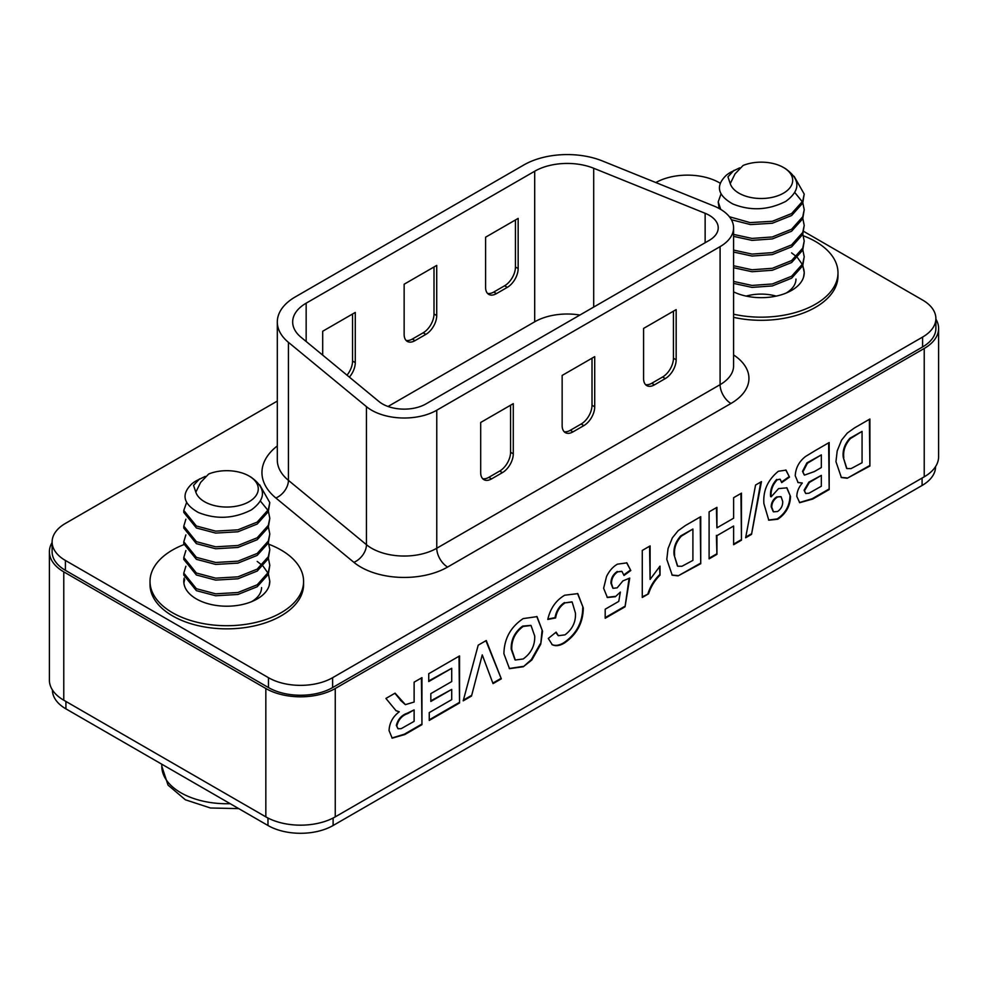 <?xml version="1.0" encoding="UTF-8"?>
<svg xmlns="http://www.w3.org/2000/svg" width="988" height="988" viewBox="0 0 988 988"><rect width="100%" height="100%" fill="white"/><g stroke="black" fill="none" stroke-linecap="round" stroke-linejoin="round"><path stroke-width="1.48" d="M150.015 581.376L150.015 584.513A76.78 44.337 0 0 0 172.505 615.87A76.78 44.337 0 0 0 256.176 625.478A76.78 44.337 0 0 0 303.588 584.513L303.588 581.376A76.78 44.337 180 0 1 256.176 622.341A76.78 44.337 180 0 1 172.505 612.733A76.78 44.337 180 0 1 150.015 581.376A76.78 44.337 180 0 1 183.83 544.635M268.995 544.339A76.78 44.337 180 0 1 281.086 550.032A76.78 44.337 180 0 1 303.588 581.376M746.125 296.091A34.456 19.896 180 0 1 776.21 296.104M733.59 314.209A76.78 44.337 0 0 0 837.985 272.849L837.985 275.973A76.78 44.337 180 0 1 733.59 317.346M837.985 272.849A76.78 44.337 0 0 0 815.495 241.492A76.78 44.337 0 0 0 803.405 235.811M709.236 240.368A30.714 17.735 0 0 0 718.227 227.82A30.714 17.735 0 0 0 709.236 215.285A30.714 17.735 0 0 0 705.136 213.297L593.702 168.256A46.066 26.602 0 0 0 534.693 171.233L306.157 303.18A46.066 26.602 0 0 0 292.67 321.977A46.066 26.602 0 0 0 301.007 337.241L379.034 401.573A30.714 17.735 0 0 0 425.902 403.944L709.236 240.368M720.091 209.024A46.066 26.602 0 0 0 713.941 206.035L602.507 160.995A61.429 35.469 0 0 0 523.838 164.959L295.301 296.906A61.429 35.469 0 0 0 277.307 321.977A61.429 35.469 0 0 0 288.422 342.33L366.449 406.661A46.066 26.602 0 0 0 436.77 410.218L720.091 246.63A46.066 26.602 0 0 0 733.59 227.82A46.066 26.602 0 0 0 720.091 209.024M268.427 574.09L269.798 581.376A43.003 24.824 180 0 1 243.246 604.323A43.003 24.824 180 0 1 196.39 598.938A43.003 24.824 180 0 1 183.793 581.376A43.003 24.824 180 0 1 184.176 578.066M277.307 401.079L65.406 523.43A45.349 26.182 0 0 0 52.117 541.943A45.349 26.182 0 0 0 65.406 560.455L268.477 677.694A45.349 26.182 0 0 0 332.61 677.694L922.594 337.069A45.349 26.182 0 0 0 935.883 318.556A45.349 26.182 0 0 0 922.594 300.043L803.726 231.414M720.215 183.2L719.523 182.805A45.349 26.182 0 0 0 655.834 182.545M52.117 541.943L52.117 551.81A45.349 26.182 0 0 0 65.406 570.323L268.477 687.574A45.349 26.182 0 0 0 332.61 687.574L922.594 346.949A45.349 26.182 0 0 0 935.883 328.436L935.883 318.556M733.59 291.868A43.003 24.824 0 0 0 779.396 295.338A43.003 24.824 0 0 0 804.207 272.849L803.59 277.048M804.207 272.651A43.003 24.824 0 0 0 802.589 266.105M404.141 334.376L404.141 284.223L436.721 265.414L436.721 315.567A15.351 8.867 -60 0 1 425.853 334.376L414.997 340.65A15.351 8.867 -60 0 1 407.315 341.416A15.351 8.867 -60 0 1 404.141 334.376M579.907 315.036A46.066 26.602 0 0 0 534.693 321.804L388.025 406.488M485.59 287.36L485.59 237.206L518.157 218.397L518.157 268.551A15.351 8.867 -60 0 1 507.301 287.36L496.445 293.634A15.351 8.867 -60 0 1 488.764 294.387A15.351 8.867 -60 0 1 485.59 287.36M322.693 355.124L322.693 331.252L355.272 312.443L355.272 362.596A15.351 8.867 -60 0 1 349.394 377.132M562.147 425.606A15.351 8.867 120 0 0 565.321 432.633A15.351 8.867 120 0 0 573.003 431.867L583.859 425.606A15.351 8.867 120 0 0 594.714 406.797L594.714 356.643L562.147 375.44L562.147 425.606M643.583 378.577A15.351 8.867 120 0 0 646.77 385.616A15.351 8.867 120 0 0 654.439 384.851L665.307 378.577A15.351 8.867 120 0 0 676.163 359.768L676.163 309.615L643.583 328.424L643.583 378.577M480.699 422.469L480.699 472.622A15.351 8.867 120 0 0 483.873 479.649A15.351 8.867 120 0 0 491.555 478.896L502.41 472.622A15.351 8.867 120 0 0 513.278 453.813L513.278 403.66L480.699 422.469M645.535 384.616A15.351 8.867 120 0 0 651.734 383.282L662.59 377.008A15.351 8.867 120 0 0 673.446 358.212L673.446 311.183M515.452 219.966L515.452 266.982A15.351 8.867 -60 0 1 504.584 285.791L493.728 292.065A15.351 8.867 -60 0 1 487.529 293.399M434.004 266.982L434.004 314.011A15.351 8.867 -60 0 1 423.148 332.82L412.28 339.082A15.351 8.867 -60 0 1 406.08 340.415M352.555 313.999L352.555 361.028A15.351 8.867 -60 0 1 347.01 375.168M564.086 431.645A15.351 8.867 120 0 0 570.286 430.311L581.142 424.037A15.351 8.867 120 0 0 592.01 405.228L592.01 358.199M482.638 478.661A15.351 8.867 120 0 0 488.838 477.328L499.706 471.054A15.351 8.867 120 0 0 510.561 452.245L510.561 405.228M184.694 579.61A43.003 24.824 0 0 0 183.916 583.241M935.574 466.571L935.574 466.657A46.066 26.602 180 0 1 922.088 485.466L333.117 825.499A46.066 26.602 180 0 1 267.97 825.499L65.912 708.853A46.066 26.602 180 0 1 52.426 690.044L52.426 689.957M428.743 681.559L428.743 673.717L459.544 655.933L459.544 702.962L429.261 720.437L429.261 712.607L451.714 699.64L451.714 689.389L430.83 701.455L430.83 693.613L451.714 681.559L451.714 668.296L428.743 681.559M463.199 700.85L478.204 645.164L486.257 640.52L501.311 678.842L493.037 683.622L482.255 654.883L471.511 696.046L463.199 700.85M503.917 653.76C504.164 638.791 510.586 627.071 523.183 618.599L537.04 616.623L542.548 631.246L540.732 644.238L531.877 659.959L523.294 666.752L509.487 668.666L503.917 653.76M733.627 518.194L733.627 497.693L741.469 493.173L741.469 540.189L733.627 544.709L733.627 526.024L716.93 535.669L716.93 554.354L709.1 558.887L709.1 511.858L716.93 507.338L716.93 527.839L733.627 518.194M745.644 537.781L755.561 485.034L761.464 481.625L751.535 534.372L745.644 537.781M763.909 503.707C762.909 490.777 767.725 479.97 778.359 471.264L786.04 470.127L789.498 477.105L781.669 482.626L780.248 479.328L777.247 479.748C772.604 484.775 770.566 490.468 771.122 496.841L778.593 488.615L786.942 487.837L790.536 496.556C790.116 506.226 785.855 513.797 777.754 519.243L768.8 520.207L763.909 503.707M854.521 427.903L869.897 419.023L869.897 466.04L847.247 478.229L841.381 477.55L835.959 461.668L837.194 450.948L841.541 440.142L847.284 433.077L854.521 427.903M938.6 328.436L938.6 456.789A49.091 28.343 180 0 1 924.225 476.821L335.253 816.866A49.091 28.343 180 0 1 265.834 816.866L63.775 700.208A49.091 28.343 180 0 1 49.4 680.164L49.4 551.81A49.091 28.343 0 0 0 63.775 571.854L265.834 688.513A49.091 28.343 0 0 0 335.253 688.513L924.225 348.468A49.091 28.343 0 0 0 938.6 328.436A49.091 28.343 0 0 0 935.883 319.124M815.384 450.491L829.179 442.538L829.179 489.554L812.766 499.026L799.7 502.707L796.81 496.408C796.921 491.691 798.761 487.232 802.318 483.021L798.094 482.589L795.241 475.759C795.673 467.917 799.094 461.507 805.516 456.505L815.384 450.491M685.363 525.554L700.739 516.687L700.739 563.703L678.101 575.881L672.223 575.201L666.801 559.332L668.049 548.612L672.383 537.805L678.126 530.741L685.363 525.554M648.548 593.837L642.274 597.468L642.274 550.44L650.104 545.919L650.104 579.4L660.021 566.112L660.021 575.152C654.686 580.438 650.87 586.662 648.548 593.837L642.274 596.838M606.521 576.523C609.3 570.842 612.943 566.717 617.451 564.16L626.886 562.876L630.789 570.521L623.996 575.461L621.958 571.459L617.784 571.817C613.61 574.683 611.51 578.598 611.473 583.525L613.091 588.329L617.204 587.823L622.909 580.907L629.739 578.079L625.046 606.805L605.199 618.266L605.199 609.213L618.76 601.396L620.353 592.071L615.339 596.74L607.373 597.493L603.631 588.255L606.521 576.523M552.243 644.707L548.291 638.458L556.133 632.122L558.405 635.704L564.975 634.852C572.423 629.257 575.918 622.02 575.448 613.116L572.151 602.001L565.025 602.878C559.863 606.311 556.726 611.337 555.602 617.957L547.772 619.464C550.328 608.398 555.972 600.321 564.704 595.221L577.795 593.627L583.278 607.904C583.155 622.736 576.869 634.432 564.42 643.015C559.813 645.794 555.812 646.387 552.416 644.794L552.317 644.744M414.12 702.048L414.12 682.165L421.95 677.645L421.95 724.661L404.858 734.529L392.199 738.16L389.062 730.626C389.408 722.957 392.804 716.683 399.276 711.792L396.052 710.718L385.925 698.442L395.089 693.156L405.413 704.629L414.12 702.048M52.117 542.498A49.091 28.343 0 0 0 49.4 551.81M869.354 419.332L869.897 466.04M869.354 465.731L847.247 478.229M846.704 477.908L841.121 477.389M843.246 457.271L846.877 468.559L851.113 468.596L862.067 462.73L862.067 431.386L849.865 438.252C844.641 444.131 842.431 450.466 843.246 457.271L846.605 468.386M849.865 438.252L850.409 438.561C845.185 444.439 842.974 450.787 843.789 457.58M862.067 431.386L850.409 438.561M828.636 442.846L829.179 489.554M828.636 489.245L812.222 498.718L799.44 502.546M797.822 482.428L802.318 483.021M802.528 471.325L804.491 475.105L814.371 471.572L821.337 467.546L821.337 454.888L806.875 462.915L802.528 471.325L804.232 474.919M804.096 490.221L805.813 493.494L808.987 493.21L821.337 486.244L821.337 475.389L808.851 482.132L804.096 490.221L805.566 493.308M808.851 482.132L809.394 482.44L804.64 490.53M821.337 475.389L809.394 482.44M806.875 462.915L807.418 463.224L803.071 471.634M821.337 454.888L807.418 463.224M785.769 469.979L789.498 477.105M788.955 476.784L781.582 481.983M779.964 479.192L777.247 479.748M776.704 479.427C772.06 484.453 770.023 490.159 770.578 496.519L771.122 496.841M786.67 487.689L790.536 496.556M789.992 496.235C789.573 505.918 785.312 513.476 777.21 518.922L777.754 519.243M777.21 518.922L768.528 520.034M780.829 496.631L776.63 496.964C773.085 499.372 771.27 502.67 771.196 506.869L773.246 511.661M777.173 497.273C773.616 499.681 771.813 502.991 771.739 507.177L773.505 511.833L777.593 511.5C781.138 508.981 782.842 505.646 782.706 501.472L781.113 496.766L776.63 496.964M760.797 482.008L751.535 534.372M750.991 534.063L745.767 537.077M740.926 493.481L741.469 540.189M740.926 539.88L733.627 544.092M716.93 535.669L733.627 526.024M716.386 535.36L716.93 554.354M716.386 554.046L709.1 558.257M716.386 507.647L716.93 527.839M700.196 516.996L700.739 563.703M700.196 563.395L678.101 575.881M677.558 575.572L671.976 575.053M674.1 554.935L677.719 566.21L681.955 566.26L692.909 560.394L692.909 529.037L680.707 535.904C675.483 541.782 673.285 548.13 674.1 554.935L677.447 566.038M680.707 535.904L681.251 536.225C676.027 542.103 673.828 548.439 674.643 555.244M692.909 529.037L681.251 536.225M649.561 546.228L650.104 579.4M659.478 566.667L660.021 575.152M659.478 574.843C654.142 580.117 650.326 586.341 648.005 593.529M626.602 562.715L630.789 570.521M630.245 570.212L623.897 574.818M621.687 571.311L617.784 571.817M617.241 571.496C613.066 574.374 610.967 578.276 610.93 583.216L611.473 583.525M610.93 583.216L612.832 588.156M629.097 578.338L625.046 606.805M624.502 606.496L605.199 617.636M615.339 596.74L620.353 592.071M614.795 596.419L607.101 597.332M571.879 601.853L565.025 602.878M564.481 602.569C559.319 606.002 556.182 611.029 555.058 617.648L555.602 617.957M555.058 617.648L547.871 619.031M577.523 593.479L583.278 607.904M582.735 607.595C582.611 622.415 576.325 634.123 563.876 642.694L564.42 643.015M563.876 642.694C559.27 645.485 555.268 646.078 551.872 644.485M555.75 632.431L558.146 635.543M536.756 616.475L542.548 631.246M542.004 630.924L540.732 644.238M540.189 643.929L531.334 659.638L531.877 659.959M531.334 659.638L523.294 666.752M522.751 666.443L509.228 668.505M530.778 625.367L522.652 626.108C514.736 631.999 510.92 639.681 511.204 649.153L515.007 659.861M523.195 658.971C531.149 653.192 535.002 645.559 534.718 636.074L531.05 625.515L523.195 626.417C515.279 632.308 511.463 639.989 511.747 649.462L515.279 660.021L523.195 658.971M485.911 640.718L501.311 678.842M500.768 678.534L492.839 683.103M471.511 696.046L482.255 654.883M470.967 695.737L463.397 700.109M459 656.254L459.544 702.962M459 702.641L429.261 719.82M430.83 700.825L451.714 689.389M428.743 680.93L451.714 668.296M421.407 677.953L421.95 724.661M421.407 724.352L404.327 734.22L391.927 737.987M395.793 710.557L399.276 711.792M394.879 693.267L400.869 700.48M400.338 700.171L405.142 704.456M396.349 725.377L398.139 728.761L401.239 728.625L414.12 721.351L414.12 709.89L407.278 713.213C401.634 715.114 397.991 719.165 396.349 725.377L397.88 728.588M414.12 709.89L407.822 713.534C402.178 715.423 398.535 719.474 396.892 725.686M791.61 252.891L796.526 256.707M797.526 257.683L802.404 264.562M802.836 265.55L804.207 272.429M794.105 176.296L804.207 194.068L802.738 201.12L791.61 213.556L772.332 221.287L750.077 222.596L729.391 216.73M804.207 194.068L802.738 203.083L791.61 215.52L772.332 223.251L750.51 224.585L731.404 219.731M794.809 192.537L802.404 201.873M802.836 202.861L804.207 209.74L802.738 216.792L791.61 229.228L772.332 236.959L752.029 238.417L733.59 234.415M804.207 209.74L802.738 218.756L791.61 231.192L772.332 238.923L752.029 240.38L733.59 236.379M802.836 218.533L804.207 225.412L802.738 232.464L791.61 244.901L772.332 252.632L752.029 254.089L733.59 250.088M804.207 225.412L802.738 234.428L791.61 246.864L772.332 254.595L752.029 256.053L733.59 252.051M802.836 234.205L804.207 241.084L802.738 248.136L791.61 260.573L772.332 268.304L752.029 269.761L733.59 265.76M804.207 241.084L802.738 250.1L791.61 262.536L772.332 270.267L752.029 271.725L733.59 267.723M802.836 249.878L804.207 256.757L802.738 263.808L791.61 276.245L772.332 283.976L752.029 285.433L733.59 281.432M804.207 256.757L802.738 265.772L791.61 278.208L772.332 285.94L752.029 287.397L733.59 283.395M734.01 170.319L727.946 176.827L730.243 183.632A31.48 18.179 0 0 0 738.938 193.179A31.48 18.179 0 0 0 783.472 193.179A31.48 18.179 0 0 0 783.472 167.478L785.374 168.578C800.539 179.421 800.688 190.338 785.843 201.33C768.294 210.259 750.596 211.136 732.738 203.936C717.374 195.204 715.337 185.559 726.612 174.987A43.003 24.824 180 0 1 730.799 172.184L739.654 167.849M720.734 209.394L718.202 201.898L721.018 193.944M719.14 208.48L718.202 201.898M783.472 167.478A31.48 18.179 0 0 0 743.1 165.465L735.01 173.913L730.243 183.632M795.97 279.061A34.765 20.069 180 0 1 794.043 285.656A34.765 20.069 180 0 1 786.04 293.115M257.201 561.431L262.116 565.247M263.117 566.223L267.995 573.102M269.798 580.969L269.181 585.588M259.696 484.836L269.798 502.608L268.328 509.66L257.201 522.096L237.923 529.827L215.668 531.136L196.39 526.011L183.793 510.438L186.609 502.472M269.798 502.608L268.328 511.611L257.201 524.048L237.923 531.779L215.668 533.088L196.39 527.975L183.793 512.402L183.793 510.438M260.4 501.064L267.995 510.413M268.427 511.401L269.798 518.28L268.328 525.332L257.201 537.768L237.923 545.5L215.668 546.809L196.39 541.683L183.793 526.11L185.88 519.219M269.798 518.28L268.328 527.283L257.201 539.72L237.923 547.451L215.668 548.76L196.39 543.647L183.793 528.074L183.793 526.11M268.427 527.073L269.798 533.952L268.328 541.004L257.201 553.441L237.923 561.172L215.668 562.481L196.39 557.356L183.793 541.782L185.88 534.891M269.798 533.952L268.328 542.955L257.201 555.392L237.923 563.123L215.668 564.432L196.39 559.319L183.793 543.746L183.793 541.782M268.427 542.745L269.798 549.624L268.328 556.676L257.201 569.113L237.923 576.844L215.668 578.153L196.39 573.028L183.793 557.454L185.88 550.563M269.798 549.624L268.328 558.628L257.201 571.064L237.923 578.795L215.668 580.104L196.39 574.991L183.793 559.418L183.793 557.454M268.427 558.418L269.798 565.297L268.328 572.348L257.201 584.785L237.923 592.516L215.668 593.825L196.39 588.7L183.793 573.126L185.88 566.235M269.798 565.297L268.328 574.3L257.201 586.736L237.923 594.467L215.668 595.776L196.39 590.663L183.793 575.09L183.793 573.126M199.601 478.859L193.537 485.367L195.834 492.172A31.48 18.179 0 0 0 204.528 501.719A31.48 18.179 0 0 0 249.062 501.719A31.48 18.179 0 0 0 249.062 476.018L250.964 477.118C266.13 487.961 266.278 498.878 251.434 509.87C233.884 518.799 216.187 519.663 198.329 512.476C182.965 503.744 180.928 494.099 192.203 483.527A43.003 24.824 180 0 1 196.39 480.724L205.245 476.377M249.062 476.018A31.48 18.179 0 0 0 208.69 473.993L200.601 482.453L195.834 492.172M261.561 587.601A34.765 20.069 180 0 1 259.634 594.196A34.765 20.069 180 0 1 251.631 601.655M366.449 406.661L366.449 544.697A46.066 26.602 0 0 0 436.77 548.241L720.091 384.665A15.351 8.867 -120 0 0 730.959 403.475L447.626 567.05A61.429 35.469 180 0 1 353.865 562.32L275.837 497.977A76.78 44.337 180 0 1 277.307 445.946M720.091 246.63L720.091 384.665A46.066 26.602 0 0 0 733.59 365.856L733.59 227.82M733.59 354.939A61.429 35.469 180 0 1 730.959 403.475M534.693 171.233L534.693 321.804M306.157 303.18L306.157 341.49M332.61 677.694L332.61 687.574M268.477 677.694L268.477 687.574M922.594 337.069L922.594 346.949M65.406 560.455L65.406 570.323M436.77 410.218L436.77 548.241A15.351 8.867 60 0 0 447.626 567.05M277.307 321.977L277.307 460.013A61.429 35.469 0 0 0 288.422 480.353L366.449 544.697A15.351 10.275 129.5 0 1 353.865 562.32M288.422 342.33L288.422 480.353A15.351 10.275 129.5 0 1 275.837 497.977M705.136 213.297L705.136 242.739M593.702 168.256L593.702 307.07M673.446 358.212L676.163 359.768M662.59 377.008L665.307 378.577M651.734 383.282L654.439 384.851M515.452 266.982L518.157 268.551M504.584 285.791L507.301 287.36M493.728 292.065L496.445 293.634M434.004 314.011L436.721 315.567M423.148 332.82L425.853 334.376M412.28 339.082L414.997 340.65M352.555 361.028L355.272 362.596M592.01 405.228L594.714 406.797M581.142 424.037L583.859 425.606M570.286 430.311L573.003 431.867M488.838 477.328L491.555 478.896M499.706 471.054L502.41 472.622M510.561 452.245L513.278 453.813M924.225 476.821L924.225 348.468M335.253 816.866L335.253 688.513M65.912 708.853L65.912 701.443M922.088 485.466L922.088 478.056M333.117 825.499L333.117 818.027M267.97 825.499L267.97 818.027M63.775 700.208L63.775 571.854M265.834 816.866L265.834 688.513M230.192 803.689A64.998 37.519 180 0 1 180.841 792.747A64.998 37.519 180 0 1 161.797 766.219L161.797 764.206M238.726 808.616L210.481 807.999L185.374 799.786L168.046 785.114L161.797 766.219"/></g></svg>
